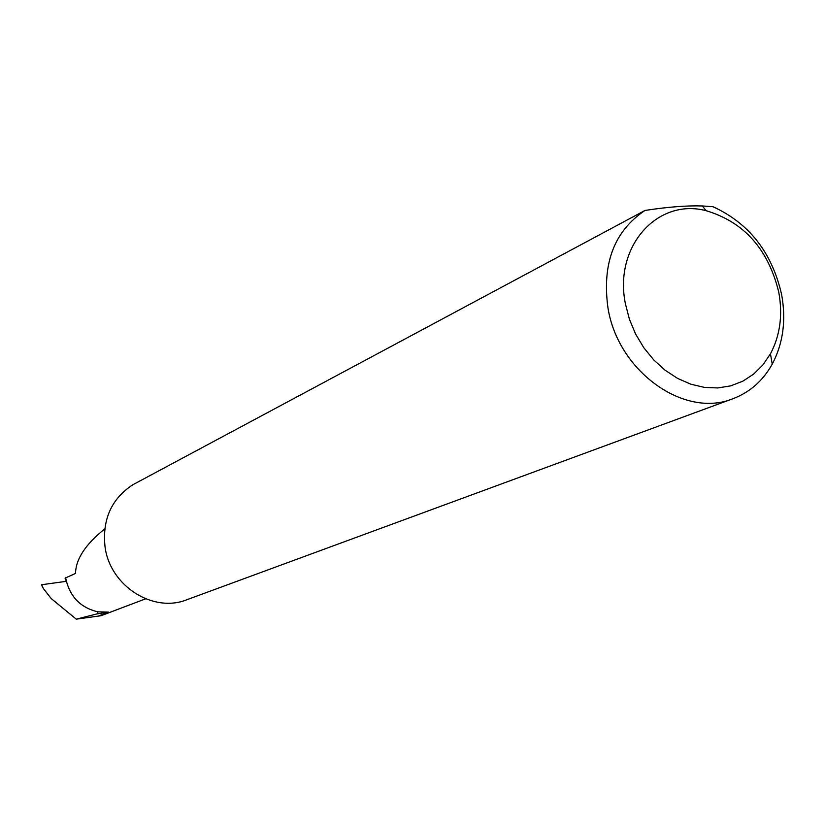 <?xml version="1.0" encoding="UTF-8"?>
<svg xmlns="http://www.w3.org/2000/svg" width="825" height="825" viewBox="0 0 825 825"><rect width="100%" height="100%" fill="white"/><g stroke="black" fill="none" stroke-linecap="round" stroke-linejoin="round"><path stroke-width="1.24" d="M104.734 528.928C85.552 544.273 75.807 559.102 75.529 573.437L65.062 578.119L66.237 581.017M778.79 292.287C768.333 249.274 744.129 222.08 706.148 210.705C657.535 197.742 613.594 246.458 625.412 303.796L629.393 319.203L635.58 333.991L643.789 347.707L653.751 359.927L665.156 370.27L677.665 378.448L690.876 384.202L704.406 387.399L717.822 387.946L730.744 385.853L742.789 381.191L753.617 374.148L762.919 364.928L770.447 353.812C780.11 335.558 782.884 315.047 778.79 292.287M712.955 206.714C749.131 223.235 772.025 252.543 781.636 294.628C786.266 320.296 783.131 343.468 772.241 364.134C762.991 380.707 749.946 392.215 733.085 398.661C684.554 418.853 617.863 371.467 607.942 307.756C601.93 263.505 614.274 231.072 644.995 210.447C667.683 206.962 686.802 205.466 702.364 205.961L712.955 206.714M733.085 398.661L186.945 599.703C153.161 613.46 109.849 585.853 105.023 546.686C102.207 519.41 111.478 498.764 132.846 484.749L644.995 210.447M145.602 598.837L101.062 615.708L76.271 619.163L51.212 598.568L43.312 588.452L41.642 584.719L42.395 586.822M66.309 581.336L41.642 584.719M97.02 613.893L97.876 611.841L108.56 612.088L97.02 613.893L76.271 619.163M65.66 577.954C69.506 596.362 80.242 607.654 97.876 611.841M108.56 612.088L97.68 616.327M706.148 210.705L702.364 205.951M770.447 353.812L772.241 364.134"/></g></svg>
